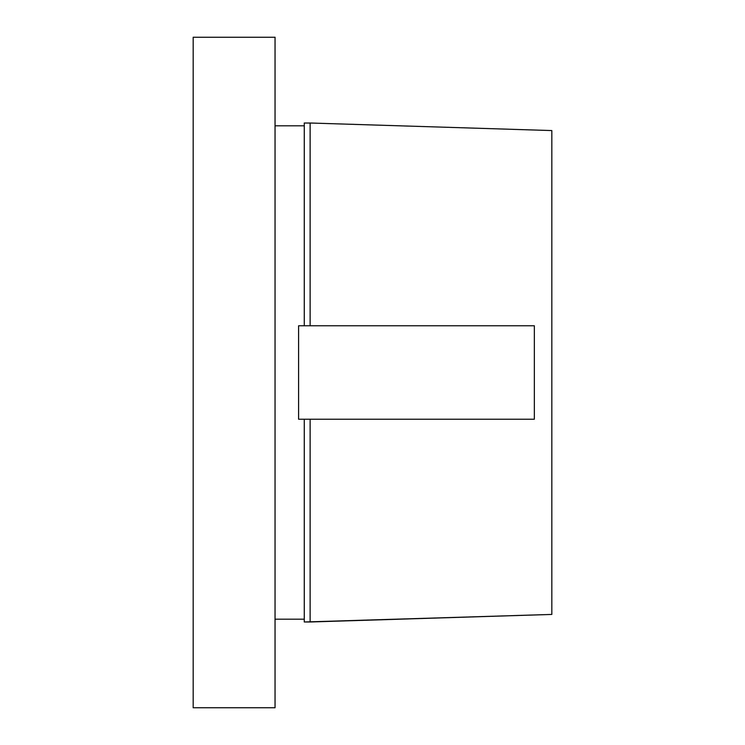 <?xml version="1.0" encoding="UTF-8"?>
<svg xmlns="http://www.w3.org/2000/svg" width="745" height="745" viewBox="0 0 745 745"><rect width="100%" height="100%" fill="white"/><g stroke="black" fill="none" stroke-linecap="round" stroke-linejoin="round"><path stroke-width="1.12" d="M310.218 123.018L551.822 130.571L551.822 614.429L304.277 621.991L310.125 621.991L310.125 419.221L298.587 419.221L298.587 325.779L534.351 325.779L534.351 419.221L310.125 419.221L310.125 621.991L551.822 614.429L551.822 130.571L310.125 123.009L310.125 325.779L310.125 123.009L304.277 123.009L304.277 325.779L304.277 123.009L311.876 123.074M275.045 619.179L304.277 619.179L275.045 619.179M304.277 125.821L275.045 125.821L304.277 125.821M193.179 707.75L275.045 707.75L275.045 37.25L193.179 37.25L193.179 707.75L193.179 37.25L275.045 37.25L275.045 707.75L193.179 707.75M304.277 419.221L304.277 621.991L304.277 419.221L298.587 419.221L298.587 325.779L534.351 325.779L534.351 419.221L304.277 419.221"/></g></svg>
